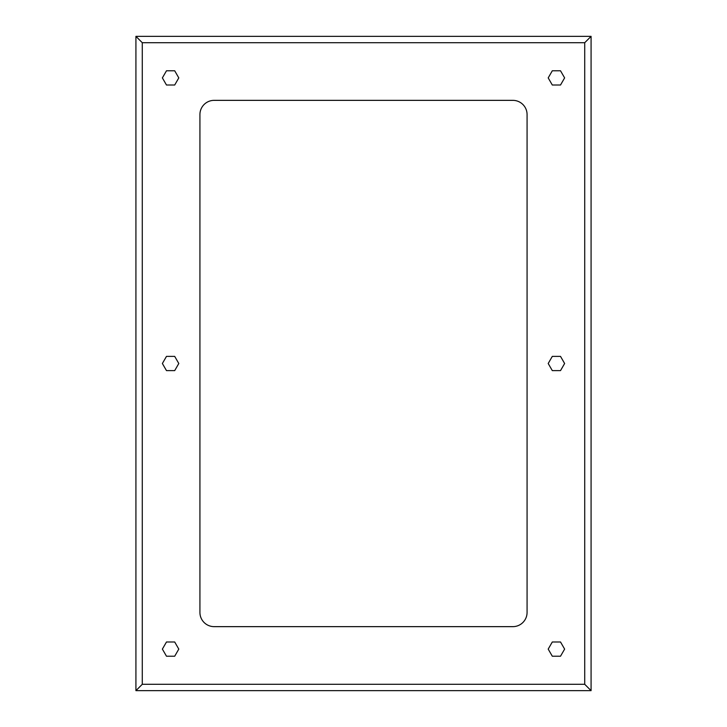 <?xml version="1.0" encoding="UTF-8"?>
<svg xmlns="http://www.w3.org/2000/svg" width="727" height="727" viewBox="0 0 727 727"><rect width="100%" height="100%" fill="white"/><g stroke="black" fill="none" stroke-linecap="round" stroke-linejoin="round"><path stroke-width="1.09" d="M174.698 70.783L166.483 70.783L162.375 77.898L166.483 85.014L174.698 85.014L178.797 77.898L174.698 70.783M560.517 70.783L552.302 70.783L548.203 77.898L552.302 85.014L560.517 85.014L564.625 77.898L560.517 70.783M560.517 641.986L552.302 641.986L548.203 649.102L552.302 656.217L560.517 656.217L564.625 649.102L560.517 641.986M174.698 641.986L166.483 641.986L162.375 649.102L166.483 656.217L174.698 656.217L178.797 649.102L174.698 641.986M174.698 356.384L166.483 356.384L162.375 363.5L166.483 370.616L174.698 370.616L178.797 363.5L174.698 356.384M560.517 356.384L552.302 356.384L548.203 363.5L552.302 370.616L560.517 370.616L564.625 363.5L560.517 356.384M591.078 36.35L591.078 690.65L135.922 690.65L135.922 36.35L591.078 36.35L584.717 42.711L142.283 42.711L135.922 36.35M199.925 612.416A14.222 14.222 0 0 0 214.147 626.647L512.853 626.647A14.222 14.222 0 0 0 527.075 612.416L527.075 114.584A14.222 14.222 0 0 0 512.853 100.353L214.147 100.353A14.222 14.222 0 0 0 199.925 114.584L199.925 612.416M142.283 42.711L142.283 684.289L135.922 690.65M591.078 690.65L584.717 684.289L584.717 42.711M142.283 684.289L584.717 684.289"/></g></svg>
